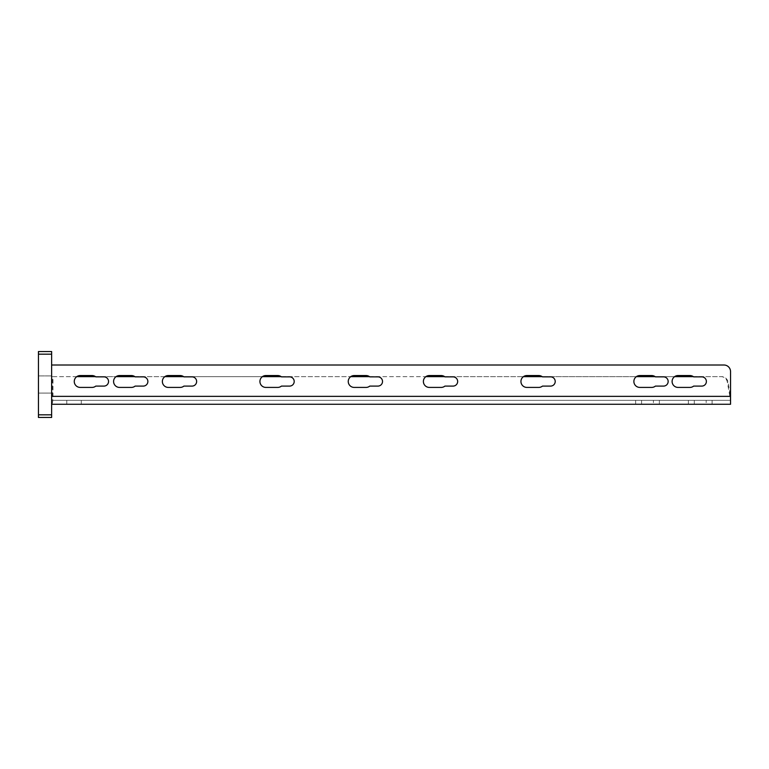 <?xml version="1.0" encoding="UTF-8"?>
<svg xmlns="http://www.w3.org/2000/svg" width="769" height="769" viewBox="0 0 769 769"><rect width="100%" height="100%" fill="white"/><g stroke="black" fill="none" stroke-linecap="round" stroke-linejoin="round"><path stroke-width="0.58" stroke-dasharray="3.85 2.88" d="M38.45 414.818L38.45 417.461L51.629 417.461L51.629 351.539L38.45 351.539L38.45 414.818L51.629 414.818M38.45 393.065L38.45 375.935L38.45 393.065L51.629 393.065L51.629 375.935L51.629 393.065L38.45 393.065M38.45 375.935L51.629 375.935L38.45 375.935M693.33 376.637L720.938 376.637A6.594 6.488 90 0 1 727.339 382.087L730.55 400.322L730.55 371.6A6.594 6.594 0 0 0 723.956 365.006L51.629 365.006L51.629 404.273L730.55 404.273L730.55 400.322L730.55 404.273M81.293 404.273L66.797 404.273L81.293 404.273L66.797 404.273L81.293 404.273L81.293 400.322L66.797 400.322L81.293 400.322L66.797 400.322L81.293 400.322L81.293 404.273M694.301 404.273L706.163 404.273L688.361 404.273L694.301 404.273L694.301 400.322L712.094 400.322L688.361 400.322L694.301 400.322L694.301 404.273M706.163 404.273L712.094 404.273L706.163 404.273L706.163 400.322L706.163 404.273M641.567 404.273L653.429 404.273L635.636 404.273L641.567 404.273L641.567 400.322L659.36 400.322L635.636 400.322L641.567 400.322L641.567 404.273M653.429 404.273L659.36 404.273L653.429 404.273L653.429 400.322L653.429 404.273M51.629 365.006L51.629 404.273A7.911 1.375 90 0 0 53.003 396.362L53.003 376.637L721.63 376.637A6.594 6.488 90 0 1 728.022 382.087L730.55 396.804M51.629 404.273L51.629 400.322L730.55 400.322L51.629 400.322A3.951 0.682 90 0 0 52.321 396.362L53.003 396.362M678.047 375.551L689.908 375.551A5.931 5.931 0 0 1 693.638 376.868L701.77 376.868A4.614 4.614 0 0 1 706.384 381.482A4.614 4.614 0 0 1 701.77 386.096L693.638 386.096A5.931 5.931 0 0 1 689.908 387.413L678.047 387.413A5.931 5.931 0 0 1 672.106 381.482A5.931 5.931 0 0 1 678.047 375.551M639.808 375.551L651.679 375.551A5.931 5.931 0 0 1 655.409 376.868L663.541 376.868A4.614 4.614 0 0 1 668.155 381.482A4.614 4.614 0 0 1 663.541 386.096L655.409 386.096A5.931 5.931 0 0 1 651.679 387.413L639.808 387.413A5.931 5.931 0 0 1 633.877 381.482A5.931 5.931 0 0 1 639.808 375.551M526.871 375.551L538.742 375.551A5.931 5.931 0 0 1 542.472 376.868L550.604 376.868A4.614 4.614 0 0 1 555.218 381.482A4.614 4.614 0 0 1 550.604 386.096L542.472 386.096A5.931 5.931 0 0 1 538.742 387.413L526.871 387.413A5.931 5.931 0 0 1 520.94 381.482A5.931 5.931 0 0 1 526.871 375.551M429.323 375.551L441.185 375.551A5.931 5.931 0 0 1 444.915 376.868L453.047 376.868A4.614 4.614 0 0 1 457.661 381.482A4.614 4.614 0 0 1 453.047 386.096L444.915 386.096A5.931 5.931 0 0 1 441.185 387.413L429.323 387.413A5.931 5.931 0 0 1 423.392 381.482A5.931 5.931 0 0 1 429.323 375.551M354.182 375.551L366.044 375.551A5.931 5.931 0 0 1 369.774 376.868L377.906 376.868A4.614 4.614 0 0 1 382.52 381.482A4.614 4.614 0 0 1 377.906 386.096L369.774 386.096A5.931 5.931 0 0 1 366.044 387.413L354.182 387.413A5.931 5.931 0 0 1 348.251 381.482A5.931 5.931 0 0 1 354.182 375.551M265.853 375.551L277.715 375.551A5.931 5.931 0 0 1 281.444 376.868L289.586 376.868A4.614 4.614 0 0 1 294.2 381.482A4.614 4.614 0 0 1 289.586 386.096L281.444 386.096A5.931 5.931 0 0 1 277.715 387.413L265.853 387.413A5.931 5.931 0 0 1 259.922 381.482A5.931 5.931 0 0 1 265.853 375.551M168.305 375.551L180.167 375.551A5.931 5.931 0 0 1 183.897 376.868L192.029 376.868A4.614 4.614 0 0 1 196.643 381.482A4.614 4.614 0 0 1 192.029 386.096L183.897 386.096A5.931 5.931 0 0 1 180.167 387.413L168.305 387.413A5.931 5.931 0 0 1 162.365 381.482A5.931 5.931 0 0 1 168.305 375.551M119.522 375.551L131.393 375.551A5.931 5.931 0 0 1 135.113 376.868L143.255 376.868A4.614 4.614 0 0 1 147.869 381.482A4.614 4.614 0 0 1 143.255 386.096L135.113 386.096A5.931 5.931 0 0 1 131.393 387.413L119.522 387.413A5.931 5.931 0 0 1 113.591 381.482A5.931 5.931 0 0 1 119.522 375.551M80.197 375.551L92.069 375.551A5.931 5.931 0 0 1 95.789 376.868L103.93 376.868A4.614 4.614 0 0 1 108.544 381.482A4.614 4.614 0 0 1 103.93 386.096L95.789 386.096A5.931 5.931 0 0 1 92.069 387.413L80.197 387.413A5.931 5.931 0 0 1 74.266 381.482A5.931 5.931 0 0 1 80.197 375.551M52.321 396.362L52.321 376.637L76.785 376.637M95.481 376.637L116.109 376.637M134.806 376.637L164.883 376.637M183.589 376.637L262.431 376.637M281.137 376.637L350.76 376.637M369.466 376.637L425.901 376.637M444.607 376.637L523.458 376.637M542.155 376.637L636.396 376.637M655.092 376.637L674.624 376.637M53.003 376.637L52.321 376.637M721.63 376.637L720.938 376.637M66.797 404.273L66.797 400.322L66.797 404.273M51.629 354.182L38.45 354.182M728.022 382.087L727.339 382.087M51.629 396.362L730.55 396.362M730.358 399.351L730.55 401.581M712.094 400.322L712.094 404.273M688.361 400.322L688.361 404.273M659.36 400.322L659.36 404.273M635.636 400.322L635.636 404.273"/><path stroke-width="1.15" d="M38.45 417.461L38.45 351.539L51.629 351.539L51.629 417.461L38.45 417.461M51.629 404.273L730.55 404.273L730.55 371.6A6.594 6.594 0 0 0 723.956 365.006L51.629 365.006M730.502 396.362L730.55 404.273M678.047 375.551L689.908 375.551A5.931 5.931 0 0 1 693.638 376.868L701.77 376.868A4.614 4.614 0 0 1 706.384 381.482A4.614 4.614 0 0 1 701.77 386.096L693.638 386.096A5.931 5.931 0 0 1 689.908 387.413L678.047 387.413A5.931 5.931 0 0 1 672.106 381.482A5.931 5.931 0 0 1 678.047 375.551M639.808 375.551L651.679 375.551A5.931 5.931 0 0 1 655.409 376.868L663.541 376.868A4.614 4.614 0 0 1 668.155 381.482A4.614 4.614 0 0 1 663.541 386.096L655.409 386.096A5.931 5.931 0 0 1 651.679 387.413L639.808 387.413A5.931 5.931 0 0 1 633.877 381.482A5.931 5.931 0 0 1 639.808 375.551M526.871 375.551L538.742 375.551A5.931 5.931 0 0 1 542.472 376.868L550.604 376.868A4.614 4.614 0 0 1 555.218 381.482A4.614 4.614 0 0 1 550.604 386.096L542.472 386.096A5.931 5.931 0 0 1 538.742 387.413L526.871 387.413A5.931 5.931 0 0 1 520.94 381.482A5.931 5.931 0 0 1 526.871 375.551M429.323 375.551L441.185 375.551A5.931 5.931 0 0 1 444.915 376.868L453.047 376.868A4.614 4.614 0 0 1 457.661 381.482A4.614 4.614 0 0 1 453.047 386.096L444.915 386.096A5.931 5.931 0 0 1 441.185 387.413L429.323 387.413A5.931 5.931 0 0 1 423.392 381.482A5.931 5.931 0 0 1 429.323 375.551M354.182 375.551L366.044 375.551A5.931 5.931 0 0 1 369.774 376.868L377.906 376.868A4.614 4.614 0 0 1 382.52 381.482A4.614 4.614 0 0 1 377.906 386.096L369.774 386.096A5.931 5.931 0 0 1 366.044 387.413L354.182 387.413A5.931 5.931 0 0 1 348.251 381.482A5.931 5.931 0 0 1 354.182 375.551M265.853 375.551L277.715 375.551A5.931 5.931 0 0 1 281.444 376.868L289.586 376.868A4.614 4.614 0 0 1 294.2 381.482A4.614 4.614 0 0 1 289.586 386.096L281.444 386.096A5.931 5.931 0 0 1 277.715 387.413L265.853 387.413A5.931 5.931 0 0 1 259.922 381.482A5.931 5.931 0 0 1 265.853 375.551M168.305 375.551L180.167 375.551A5.931 5.931 0 0 1 183.897 376.868L192.029 376.868A4.614 4.614 0 0 1 196.643 381.482A4.614 4.614 0 0 1 192.029 386.096L183.897 386.096A5.931 5.931 0 0 1 180.167 387.413L168.305 387.413A5.931 5.931 0 0 1 162.365 381.482A5.931 5.931 0 0 1 168.305 375.551M119.522 375.551L131.393 375.551A5.931 5.931 0 0 1 135.113 376.868L143.255 376.868A4.614 4.614 0 0 1 147.869 381.482A4.614 4.614 0 0 1 143.255 386.096L135.113 386.096A5.931 5.931 0 0 1 131.393 387.413L119.522 387.413A5.931 5.931 0 0 1 113.591 381.482A5.931 5.931 0 0 1 119.522 375.551M80.197 375.551L92.069 375.551A5.931 5.931 0 0 1 95.789 376.868L103.93 376.868A4.614 4.614 0 0 1 108.544 381.482A4.614 4.614 0 0 1 103.93 386.096L95.789 386.096A5.931 5.931 0 0 1 92.069 387.413L80.197 387.413A5.931 5.931 0 0 1 74.266 381.482A5.931 5.931 0 0 1 80.197 375.551M76.785 376.637L95.481 376.637M116.109 376.637L134.806 376.637M164.883 376.637L183.589 376.637M262.431 376.637L281.137 376.637M350.76 376.637L369.466 376.637M425.901 376.637L444.607 376.637M523.458 376.637L542.155 376.637M636.396 376.637L655.092 376.637M674.624 376.637L693.33 376.637M51.629 414.818L38.45 414.818M51.629 354.182L38.45 354.182M51.629 396.362L730.55 396.362"/></g></svg>
